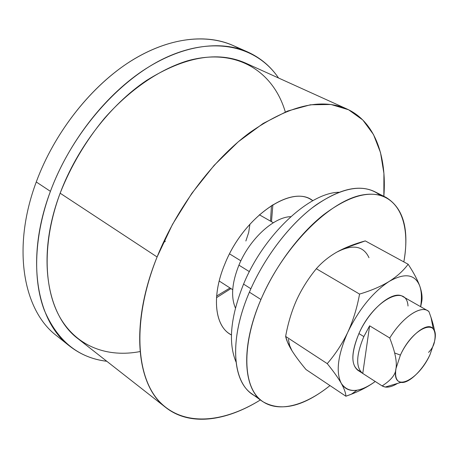 <?xml version="1.0" encoding="UTF-8"?>
<svg xmlns="http://www.w3.org/2000/svg" width="458" height="458" viewBox="0 0 458 458"><rect width="100%" height="100%" fill="white"/><g stroke="black" fill="none" stroke-linecap="round" stroke-linejoin="round"><path stroke-width="0.69" d="M230.002 287.973L216.623 296.023L230.002 287.973M271.468 205.562L270.518 221.14L271.468 205.562M245.866 241L248.694 232.441L249.919 224.168M240.862 260.837L229.555 253.869L240.862 260.837M329.983 385.584C302.99 407.368 274.525 413.963 258.581 398.105C242.706 382.31 242.391 342.853 260.934 299.521C283.571 246.152 330.659 199.608 363.578 194.77C396.725 189.48 411.507 220.664 403.83 261.902C409.452 229.71 403.555 208.224 386.14 197.45C370.001 189.852 349.122 195.635 323.514 214.802C299.143 234.112 275.144 266.413 260.934 299.521C240.565 346.374 242.952 388.516 262.468 401.448C280.72 412.148 303.225 406.859 329.983 385.584M368.993 257.711C363.457 245.854 352.78 243.965 336.962 252.043L343.048 249.141M291.975 350.714C295.41 356.187 300.087 362.461 306.013 369.543C300.087 362.461 295.41 356.187 291.975 350.714C288.66 345.326 286.542 340.557 285.632 336.418C287.899 323.858 291.34 312.224 295.948 301.53L296.561 300.145C301.604 289.141 308.188 278.67 316.312 268.731C322.117 262.142 329.004 256.577 336.962 252.043C345.046 247.566 354.481 243.856 365.272 240.902L408.147 264.249C413.608 272.562 417.461 279.775 419.705 285.884C421.635 291.397 421.927 298.324 420.587 306.665C421.881 298.616 421.652 291.866 419.894 286.427L419.705 285.884L419.9 286.416C421.852 292.215 422.476 297.213 421.772 301.398L420.684 306.723L421.772 301.398C422.505 297.087 421.818 291.918 419.705 285.884C417.461 279.775 413.608 272.562 408.147 264.249L365.272 240.902L343.483 248.705L336.962 252.043C329.004 256.577 322.117 262.142 316.312 268.731C308.188 278.67 301.604 289.141 296.561 300.145L295.948 301.524C291.34 312.224 287.899 323.858 285.632 336.418L287.492 342.143L291.975 350.714L289.662 345.595L288.368 339.332M262.468 401.448L251.843 393.817C232.091 380.701 229.332 338.657 249.392 292.17L260.934 299.521L249.392 292.17C263.384 259.314 287.223 227.357 311.566 208.327C337.157 189.446 358.122 183.858 374.467 191.559L386.14 197.45M379.985 195.16C364.797 183.435 343.574 186.641 316.318 204.766C290.424 223.269 264.306 257.115 249.392 292.17C227.277 343.288 233.196 387.978 257.585 397.052M327.252 363.635C333.533 371.409 338.21 377.982 341.279 383.34C344.21 388.613 345.75 392.907 345.893 396.227L306.013 369.543L345.893 396.227C356.822 392.426 366.068 387.897 373.631 382.636L375.234 381.48L373.631 382.636C367.402 386.999 359.994 390.84 351.412 394.172L345.893 396.227C345.75 392.907 344.21 388.613 341.279 383.34C338.21 377.982 333.533 371.409 327.252 363.635L285.632 336.418L327.252 363.635C335.267 354.32 341.926 344.244 347.238 333.395C341.926 344.244 335.267 354.32 327.252 363.635M347.908 331.976L347.256 333.401C337.741 355.689 335.748 372.337 341.279 383.34C344.674 389.025 349.901 391.321 356.965 390.227C362.118 389.357 367.671 386.827 373.631 382.636L375.228 381.48L373.631 382.636C358.683 392.798 347.897 393.033 341.279 383.34C335.748 372.337 337.741 355.689 347.256 333.401L347.908 331.976C353.17 320.497 357.057 307.868 359.559 294.088C357.057 307.868 353.17 320.497 347.908 331.976C359.175 308.995 372.904 292.164 389.094 281.475C381.085 286.376 371.238 290.578 359.559 294.088L316.312 268.731L359.559 294.088C371.238 290.578 381.085 286.376 389.094 281.475C372.904 292.164 359.175 308.995 347.908 331.976M408.147 264.249C403.315 270.758 396.966 276.5 389.094 281.475C396.966 276.5 403.315 270.758 408.147 264.249M419.705 285.884C414.931 274.102 404.729 272.636 389.094 281.475C404.729 272.636 414.931 274.102 419.705 285.884M408.015 306.024C406.647 282.912 373.385 300.173 358.929 333.567C350.364 354.801 350.908 367.436 360.566 371.467M362.684 373.402L357.927 370.339C350.845 364.482 351.177 352.219 358.929 333.567C369.635 309.11 393.056 289.8 402.708 296.475L427.617 310.673C419.751 305.532 401.901 318.018 389.758 337.998L369.623 325.81L363.841 336.596L358.929 333.567L363.841 336.596C356.038 355.299 355.648 367.568 362.684 373.402L382.115 385.911C386.014 388.155 391.149 387.325 397.515 383.409C392.832 386.317 388.739 387.531 385.241 387.05L382.115 385.911L362.765 373.453C355.648 367.677 356.009 355.391 363.841 336.596L369.623 325.81L362.765 373.453L369.623 325.81L389.758 337.998C392.122 344.25 393.754 349.236 394.647 352.958C396.267 359.61 396.702 364.849 395.952 368.673C395.683 374.484 391.069 380.232 382.115 385.911C391.069 380.232 395.683 374.484 395.952 368.673C394.773 376.837 396.433 381.411 400.927 382.396C408.576 383.999 422.877 370.121 430.068 354.503C418.286 381.148 391.246 393.519 395.952 368.673C396.702 364.849 396.267 359.61 394.647 352.958C393.754 349.236 392.122 344.25 389.758 337.998C402.662 316.718 421.789 304.335 428.946 311.623L427.617 310.673M434.533 341.433C435.581 335.806 435.163 331.666 433.285 329.021C428.178 320.755 409.24 335.388 400.401 355.105L394.647 352.958L400.401 355.105L395.952 368.673L400.401 355.105C413.265 326.268 440.39 316.598 434.533 341.433L430.068 354.503L434.533 341.433C433.881 345.309 431.894 348.962 428.568 352.391C431.894 348.962 433.881 345.309 434.533 341.433M428.946 311.623L431.041 317.509C433.039 323.583 434.236 328.397 434.636 331.958C434.224 327.619 432.329 320.835 428.946 311.623M240.072 49.12C212.987 33.182 172.855 35.358 132.459 60.061C92.172 84.839 54.708 131.784 36.268 181.975L50.42 191.347C72.564 131.4 121.25 76.996 168.721 56.317C216.342 35.564 257.734 47.277 278.533 78.003C270.707 66.456 260.453 57.8 247.778 52.017C220.103 39.749 180.99 45.147 142.358 71.007C103.829 96.959 68.454 142.827 50.42 191.347L36.268 181.975C53.907 134.022 88.881 88.858 127.221 63.416C165.664 38.066 204.818 32.976 232.71 45.342L247.778 52.017M50.42 191.347C25.081 258.409 36.52 321.23 69.536 346.025C80.516 354.589 92.94 359.673 106.794 361.276C78.158 357.818 57.296 340.712 44.203 309.957C32.644 279.248 34.098 235.567 50.42 191.347M69.536 346.025L56.643 335.748C23.381 310.73 11.479 248.247 36.268 181.975M163.185 242.86L165.395 241.206M285.305 111.964C273.409 71.345 236.38 47.059 187.316 60.868C159.43 69.444 129.757 89.602 104.413 118.376C85.675 141.064 70.921 166.002 60.147 193.202L157.094 256.978L172.489 224.38L191.816 193.339L214.126 165.367L238.303 141.745L263.15 123.454L287.527 111.065L310.41 104.79L330.968 104.487L348.578 109.765L362.828 120.019L373.499 134.549L380.512 152.606L383.918 173.427L383.856 196.293C386.93 156.155 374.884 121.685 347.015 109.021C321.006 97.651 288.506 105.575 249.507 132.786C212.398 160.466 176.759 207.949 157.094 256.978L60.147 193.202C77.167 147.705 110.372 104.762 146.526 80.465C184.654 56.672 217.63 50.861 245.459 63.021L347.015 109.021M165.968 407.649C190.081 426.507 226.212 421.24 260.384 399.954C222.765 423.215 183.08 426.827 159.224 401.374C135.551 376.001 132.225 319.186 157.094 256.978C129.396 325.071 136.57 386.226 165.968 407.649L78.215 338.88C46.819 315.694 36.136 256.32 60.147 193.202C42.09 241.755 43.464 289.17 60.404 318.15C77.545 347.084 108.008 357.709 140.034 351.572M312.854 200.684C292.221 183.818 243.719 216.468 224.958 263.756C211.075 296.406 214.871 326.812 231.439 334.97L229.332 333.693C214.459 324.212 211.756 294.866 224.958 263.756C243.055 218.231 289.227 185.501 310.742 199.407L312.854 200.684M249.381 271.64L238.927 265.153C249.541 239.076 273.764 216.897 290.784 216.686C273.764 216.897 249.541 239.076 238.927 265.153L249.381 271.64M235.423 308.005C230.752 297.036 231.92 282.752 238.927 265.153C231.92 282.752 230.752 297.036 235.423 308.005M243.57 284.109C230.54 316.759 228.015 342.699 236.002 361.935C228.015 342.699 230.54 316.759 243.57 284.109L250.887 288.746L243.57 284.109C263.722 234.92 309.024 192.778 338.874 192.257C309.024 192.778 263.722 234.92 243.57 284.109M216.502 297.689L230.941 288.574M272.888 204.68L271.485 221.695M273.317 222.737L259.343 214.773M232.716 289.719L219.187 281.006M351.412 394.172L356.965 390.227M433.285 329.021L431.041 317.509M400.927 382.396L385.241 387.05"/></g></svg>
